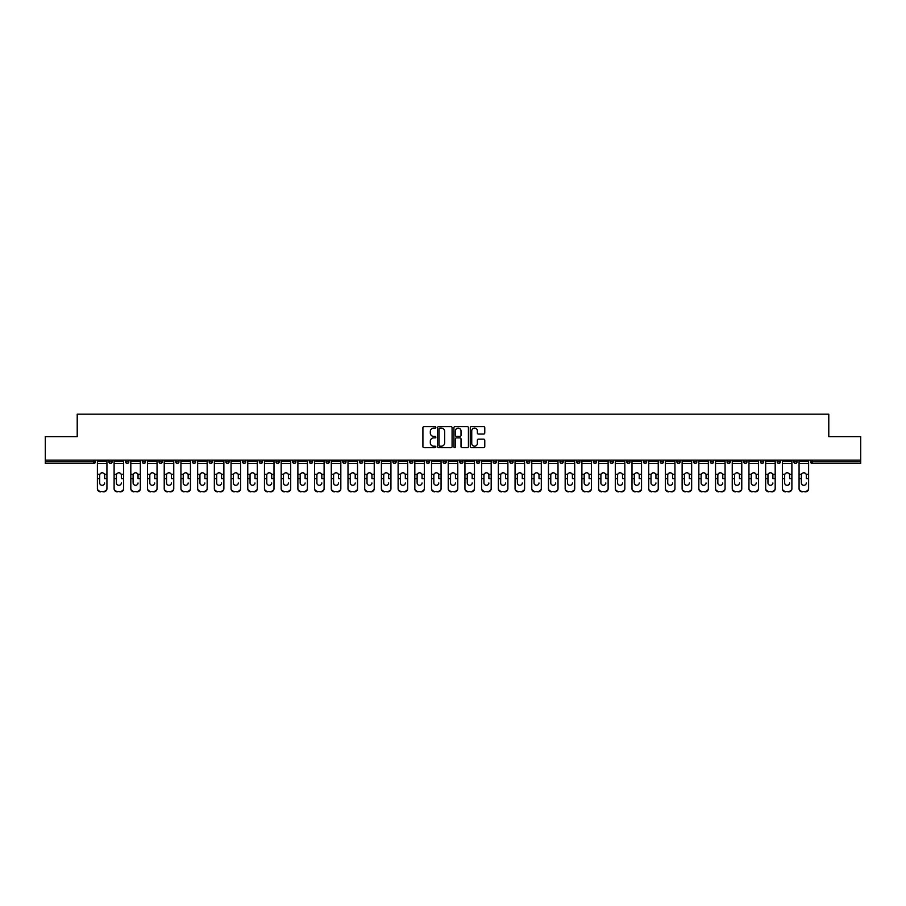 <?xml version="1.0" encoding="UTF-8"?>
<svg xmlns="http://www.w3.org/2000/svg" width="906" height="906" viewBox="0 0 906 906"><rect width="100%" height="100%" fill="white"/><g stroke="black" fill="none" stroke-linecap="round" stroke-linejoin="round"><path stroke-width="1.36" d="M435.865 427.372A0.736 0.736 0 0 0 435.129 426.635L423.963 426.635A1.053 1.053 0 0 0 422.909 427.689L422.909 446.613A1.053 1.053 0 0 0 423.963 447.666L435.129 447.666A0.736 0.736 0 0 0 435.865 446.93A0.736 0.736 0 0 0 435.129 446.194L433.68 446.194A3.364 3.364 0 0 1 430.316 442.83L430.316 441.245A3.364 3.364 0 0 1 433.68 437.881L435.129 437.881A0.736 0.736 0 0 0 435.865 437.145A0.736 0.736 0 0 0 435.129 436.409L433.68 436.409A3.364 3.364 0 0 1 430.316 433.045L430.316 431.471A3.364 3.364 0 0 1 433.68 428.108L435.129 428.108A0.736 0.736 0 0 0 435.865 427.372M483.725 434.053A1.053 1.053 0 0 0 484.767 433L484.767 427.689A1.053 1.053 0 0 0 483.725 426.635L471.313 426.635A1.053 1.053 0 0 0 470.271 427.689L470.271 446.613A1.053 1.053 0 0 0 471.313 447.666L483.725 447.666A1.053 1.053 0 0 0 484.767 446.613L484.767 440.203A1.053 1.053 0 0 0 483.725 439.15L478.413 439.15A1.053 1.053 0 0 0 477.36 440.203L477.36 443.374A2.809 2.809 0 0 1 474.551 446.194A2.809 2.809 0 0 1 471.743 443.374L471.743 430.928A2.809 2.809 0 0 1 474.551 428.108A2.809 2.809 0 0 1 477.36 430.928L477.36 433A1.053 1.053 0 0 0 478.413 434.053L483.725 434.053M45.3 460.123L45.3 436.669L77.214 436.669L77.214 414.178L828.786 414.178L828.786 436.669L860.7 436.669L860.7 460.123L45.3 460.123L45.3 461.834L93.816 461.834L93.816 460.123M452.083 427.689A1.053 1.053 0 0 0 451.029 426.635L438.629 426.635A1.053 1.053 0 0 0 437.575 427.689L437.575 446.613A1.053 1.053 0 0 0 438.629 447.666L451.029 447.666A1.053 1.053 0 0 0 452.083 446.613L452.083 427.689M454.971 426.635L467.371 426.635A1.053 1.053 0 0 1 468.425 427.689L468.425 446.613A1.053 1.053 0 0 1 467.371 447.666L462.071 447.666A1.053 1.053 0 0 1 461.018 446.613L461.018 438.934A1.053 1.053 0 0 0 459.965 437.881L456.443 437.881A1.053 1.053 0 0 0 455.39 438.934L455.39 446.93A0.736 0.736 0 0 1 454.653 447.666A0.736 0.736 0 0 1 453.917 446.93L453.917 427.689A1.053 1.053 0 0 1 454.971 426.635M95.424 460.123L95.424 461.834A1.608 1.608 0 0 1 93.816 463.442L45.3 463.442L45.3 461.834M860.7 460.123L860.7 463.442L812.184 463.442A1.608 1.608 0 0 1 810.576 461.834L810.576 460.123M108.913 460.123L108.913 461.834L108.913 460.123M93.816 463.442A1.608 1.608 0 0 0 95.424 461.834A1.608 1.608 0 0 1 93.816 463.442L93.816 461.834L95.424 461.834M110.521 463.442A1.608 1.608 0 0 1 108.913 461.834A1.608 1.608 0 0 0 110.521 463.442A1.608 1.608 0 0 0 112.129 461.834L112.129 460.123L112.129 461.834A1.608 1.608 0 0 1 110.521 463.442A1.608 1.608 0 0 1 108.913 461.834L112.129 461.834A1.608 1.608 0 0 1 110.521 463.442M125.617 460.123L125.617 461.834L125.617 460.123M128.833 460.123L128.833 461.834A1.608 1.608 0 0 1 127.225 463.442A1.608 1.608 0 0 1 125.617 461.834A1.608 1.608 0 0 0 127.225 463.442A1.608 1.608 0 0 0 128.833 461.834A1.608 1.608 0 0 1 127.225 463.442A1.608 1.608 0 0 1 125.617 461.834L128.833 461.834M142.321 460.123L142.321 461.834L142.321 460.123M145.538 460.123L145.538 461.834L145.538 460.123M159.037 461.834A1.608 1.608 0 0 0 160.634 463.442A1.608 1.608 0 0 0 162.242 461.834A1.608 1.608 0 0 1 160.634 463.442A1.608 1.608 0 0 0 162.242 461.834L162.242 460.123L162.242 461.834L159.037 461.834A1.608 1.608 0 0 0 160.634 463.442A1.608 1.608 0 0 1 159.037 461.834L159.037 460.123M175.741 460.123L175.741 461.834L175.741 460.123M178.946 460.123L178.946 461.834L178.946 460.123M195.662 460.123L195.662 461.834A1.608 1.608 0 0 1 194.054 463.442A1.608 1.608 0 0 1 192.446 461.834L192.446 460.123M210.758 463.442A1.608 1.608 0 0 0 212.366 461.834L212.366 460.123L212.366 461.834A1.608 1.608 0 0 1 210.758 463.442A1.608 1.608 0 0 1 209.15 461.834L209.15 460.123M225.854 460.123L225.854 461.834L225.854 460.123M229.071 460.123L229.071 461.834A1.608 1.608 0 0 1 227.463 463.442A1.608 1.608 0 0 1 225.854 461.834L229.071 461.834A1.608 1.608 0 0 1 227.463 463.442M245.775 460.123L245.775 461.834A1.608 1.608 0 0 1 244.167 463.442A1.608 1.608 0 0 1 242.559 461.834L242.559 460.123M260.871 463.442A1.608 1.608 0 0 0 262.48 461.834L262.48 460.123L262.48 461.834A1.608 1.608 0 0 1 260.871 463.442A1.608 1.608 0 0 1 259.275 461.834L259.275 460.123M279.184 460.123L279.184 461.834A1.608 1.608 0 0 1 277.587 463.442A1.608 1.608 0 0 1 275.979 461.834L275.979 460.123M292.683 460.123L292.683 461.834L292.683 460.123M295.9 460.123L295.9 461.834A1.608 1.608 0 0 1 294.291 463.442A1.608 1.608 0 0 1 292.683 461.834L295.9 461.834A1.608 1.608 0 0 1 294.291 463.442M312.604 460.123L312.604 461.834L309.388 461.834A1.608 1.608 0 0 0 310.996 463.442A1.608 1.608 0 0 1 309.388 461.834L309.388 460.123M327.7 463.442A1.608 1.608 0 0 0 329.308 461.834L329.308 460.123L329.308 461.834A1.608 1.608 0 0 1 327.7 463.442A1.608 1.608 0 0 1 326.092 461.834L326.092 460.123M346.013 460.123L346.013 461.834A1.608 1.608 0 0 1 344.405 463.442A1.608 1.608 0 0 1 342.808 461.834L342.808 460.123M359.512 460.123L359.512 461.834L359.512 460.123M362.717 460.123L362.717 461.834A1.608 1.608 0 0 1 361.12 463.442A1.608 1.608 0 0 1 359.512 461.834L362.717 461.834A1.608 1.608 0 0 1 361.12 463.442M379.433 460.123L379.433 461.834A1.608 1.608 0 0 1 377.825 463.442A1.608 1.608 0 0 1 376.216 461.834L376.216 460.123M392.921 461.834L396.137 461.834A1.608 1.608 0 0 1 394.529 463.442A1.608 1.608 0 0 0 396.137 461.834L396.137 460.123L396.137 461.834A1.608 1.608 0 0 1 394.529 463.442A1.608 1.608 0 0 1 392.921 461.834L392.921 460.123M412.842 460.123L412.842 461.834A1.608 1.608 0 0 1 411.233 463.442A1.608 1.608 0 0 1 409.625 461.834L409.625 460.123M426.33 460.123L426.33 461.834L426.33 460.123M429.546 460.123L429.546 461.834L429.546 460.123M443.045 460.123L443.045 461.834L443.045 460.123M446.25 460.123L446.25 461.834A1.608 1.608 0 0 1 444.642 463.442A1.608 1.608 0 0 1 443.045 461.834L446.25 461.834A1.608 1.608 0 0 1 444.642 463.442M459.75 460.123L459.75 461.834L459.75 460.123M462.955 460.123L462.955 461.834L462.955 460.123M476.454 460.123L476.454 461.834L476.454 460.123M479.67 460.123L479.67 461.834A1.608 1.608 0 0 1 478.062 463.442A1.608 1.608 0 0 1 476.454 461.834A1.608 1.608 0 0 0 478.062 463.442A1.608 1.608 0 0 0 479.67 461.834A1.608 1.608 0 0 1 478.062 463.442A1.608 1.608 0 0 1 476.454 461.834L479.67 461.834M496.375 460.123L496.375 461.834A1.608 1.608 0 0 1 494.767 463.442A1.608 1.608 0 0 1 493.158 461.834L493.158 460.123M513.079 460.123L513.079 461.834L509.863 461.834A1.608 1.608 0 0 0 511.471 463.442A1.608 1.608 0 0 1 509.863 461.834L509.863 460.123M529.784 460.123L529.784 461.834A1.608 1.608 0 0 1 528.175 463.442A1.608 1.608 0 0 1 526.567 461.834L526.567 460.123M543.283 460.123L543.283 461.834L543.283 460.123M546.488 460.123L546.488 461.834A1.608 1.608 0 0 1 544.88 463.442A1.608 1.608 0 0 1 543.283 461.834A1.608 1.608 0 0 0 544.88 463.442A1.608 1.608 0 0 1 543.283 461.834L546.488 461.834A1.608 1.608 0 0 1 544.88 463.442M563.192 460.123L563.192 461.834A1.608 1.608 0 0 1 561.595 463.442A1.608 1.608 0 0 1 559.987 461.834L559.987 460.123M579.908 460.123L579.908 461.834L576.692 461.834A1.608 1.608 0 0 0 578.3 463.442A1.608 1.608 0 0 1 576.692 461.834L576.692 460.123M596.612 460.123L596.612 461.834A1.608 1.608 0 0 1 595.004 463.442A1.608 1.608 0 0 1 593.396 461.834L593.396 460.123M613.317 460.123L613.317 461.834L610.1 461.834A1.608 1.608 0 0 0 611.709 463.442A1.608 1.608 0 0 1 610.1 461.834L610.1 460.123M630.021 460.123L630.021 461.834A1.608 1.608 0 0 1 628.413 463.442A1.608 1.608 0 0 1 626.816 461.834L626.816 460.123M646.725 460.123L646.725 461.834L643.52 461.834A1.608 1.608 0 0 0 645.129 463.442A1.608 1.608 0 0 1 643.52 461.834L643.52 460.123M663.441 460.123L663.441 461.834A1.608 1.608 0 0 1 661.833 463.442A1.608 1.608 0 0 1 660.225 461.834L660.225 460.123M680.146 460.123L680.146 461.834L676.929 461.834A1.608 1.608 0 0 0 678.537 463.442A1.608 1.608 0 0 1 676.929 461.834L676.929 460.123M696.85 460.123L696.85 461.834L693.634 461.834A1.608 1.608 0 0 0 695.242 463.442A1.608 1.608 0 0 1 693.634 461.834L693.634 460.123M713.554 460.123L713.554 461.834L710.338 461.834A1.608 1.608 0 0 0 711.946 463.442A1.608 1.608 0 0 1 710.338 461.834L710.338 460.123M730.259 460.123L730.259 461.834A1.608 1.608 0 0 1 728.65 463.442A1.608 1.608 0 0 1 727.054 461.834L727.054 460.123M746.963 460.123L746.963 461.834A1.608 1.608 0 0 1 745.366 463.442A1.608 1.608 0 0 1 743.758 461.834L743.758 460.123M763.679 460.123L763.679 461.834A1.608 1.608 0 0 1 762.071 463.442A1.608 1.608 0 0 1 760.462 461.834L760.462 460.123M780.383 460.123L780.383 461.834L777.167 461.834A1.608 1.608 0 0 0 778.775 463.442A1.608 1.608 0 0 1 777.167 461.834L777.167 460.123M797.087 460.123L797.087 461.834A1.608 1.608 0 0 1 795.479 463.442A1.608 1.608 0 0 1 793.871 461.834L793.871 460.123M143.929 463.442A1.608 1.608 0 0 1 142.321 461.834A1.608 1.608 0 0 0 143.929 463.442A1.608 1.608 0 0 0 145.538 461.834A1.608 1.608 0 0 1 143.929 463.442A1.608 1.608 0 0 1 142.321 461.834L145.538 461.834A1.608 1.608 0 0 1 143.929 463.442M177.35 463.442A1.608 1.608 0 0 1 175.741 461.834A1.608 1.608 0 0 0 177.35 463.442A1.608 1.608 0 0 0 178.946 461.834A1.608 1.608 0 0 1 177.35 463.442A1.608 1.608 0 0 1 175.741 461.834L178.946 461.834A1.608 1.608 0 0 1 177.35 463.442M310.996 463.442A1.608 1.608 0 0 0 312.604 461.834A1.608 1.608 0 0 1 310.996 463.442A1.608 1.608 0 0 1 309.388 461.834M427.938 463.442A1.608 1.608 0 0 1 426.33 461.834L429.546 461.834A1.608 1.608 0 0 1 427.938 463.442A1.608 1.608 0 0 0 429.546 461.834A1.608 1.608 0 0 1 427.938 463.442M461.358 463.442A1.608 1.608 0 0 1 459.75 461.834A1.608 1.608 0 0 0 461.358 463.442A1.608 1.608 0 0 0 462.955 461.834A1.608 1.608 0 0 1 461.358 463.442A1.608 1.608 0 0 1 459.75 461.834L462.955 461.834M511.471 463.442A1.608 1.608 0 0 0 513.079 461.834A1.608 1.608 0 0 1 511.471 463.442A1.608 1.608 0 0 1 509.863 461.834M578.3 463.442A1.608 1.608 0 0 0 579.908 461.834A1.608 1.608 0 0 1 578.3 463.442A1.608 1.608 0 0 1 576.692 461.834M613.317 461.834A1.608 1.608 0 0 1 611.709 463.442A1.608 1.608 0 0 0 613.317 461.834A1.608 1.608 0 0 1 611.709 463.442A1.608 1.608 0 0 1 610.1 461.834M645.129 463.442A1.608 1.608 0 0 0 646.725 461.834A1.608 1.608 0 0 1 645.129 463.442A1.608 1.608 0 0 1 643.52 461.834M661.833 463.442A1.608 1.608 0 0 0 663.441 461.834A1.608 1.608 0 0 1 661.833 463.442M678.537 463.442A1.608 1.608 0 0 0 680.146 461.834A1.608 1.608 0 0 1 678.537 463.442A1.608 1.608 0 0 1 676.929 461.834M695.242 463.442A1.608 1.608 0 0 0 696.85 461.834A1.608 1.608 0 0 1 695.242 463.442A1.608 1.608 0 0 1 693.634 461.834M711.946 463.442A1.608 1.608 0 0 0 713.554 461.834A1.608 1.608 0 0 1 711.946 463.442A1.608 1.608 0 0 1 710.338 461.834M762.071 463.442A1.608 1.608 0 0 0 763.679 461.834A1.608 1.608 0 0 1 762.071 463.442M780.383 461.834A1.608 1.608 0 0 1 778.775 463.442A1.608 1.608 0 0 0 780.383 461.834A1.608 1.608 0 0 1 778.775 463.442A1.608 1.608 0 0 1 777.167 461.834M439.784 428.108A0.736 0.736 0 0 0 439.048 428.844L439.048 445.458A0.736 0.736 0 0 0 439.784 446.194L441.301 446.194A3.364 3.364 0 0 0 444.665 442.83L444.665 431.471A3.364 3.364 0 0 0 441.301 428.108L439.784 428.108M461.018 430.973A2.809 2.809 0 0 0 458.198 428.164A2.809 2.809 0 0 0 455.39 430.973L455.39 435.367A1.053 1.053 0 0 0 456.443 436.409L459.965 436.409A1.053 1.053 0 0 0 461.018 435.367L461.018 430.973M104.632 475.197L104.632 478.617L106.931 478.617L106.931 460.123M97.395 479.07L97.395 488.787L97.395 474.257L99.898 474.257L99.705 475.197L99.898 474.257A2.458 2.367 0 0 1 104.428 474.257L106.931 474.257M102.163 485.288A2.458 2.333 180 0 0 104.632 482.966A2.458 2.333 180 0 1 102.163 485.288A2.458 2.333 180 0 1 99.705 482.966L99.705 475.197M106.931 488.334L106.931 488.787A3.216 3.035 180 0 1 103.714 491.822L103.714 491.369A3.216 3.035 0 0 0 106.931 488.334L106.931 478.617M97.395 488.334A3.216 3.035 0 0 0 100.611 491.369L103.714 491.822M100.611 491.822A3.216 3.035 180 0 1 97.395 488.787M100.611 491.369L103.714 491.369M97.395 474.257L97.395 460.123M121.336 475.197L121.336 478.617L123.635 478.617L123.635 460.123M114.111 479.07L114.111 488.787L114.111 474.257L116.602 474.257L116.41 475.197L116.602 474.257A2.458 2.367 0 0 1 121.144 474.257L123.635 474.257M118.867 485.288A2.458 2.333 180 0 0 121.336 482.966A2.458 2.333 180 0 1 118.867 485.288A2.458 2.333 180 0 1 116.41 482.966L116.41 475.197M138.04 475.197L138.04 478.617L140.339 478.617L140.339 460.123M130.815 479.07L130.815 488.787L130.815 474.257L133.307 474.257L133.114 475.197L133.307 474.257A2.458 2.367 0 0 1 137.848 474.257L140.339 474.257M140.339 488.787L140.339 488.787A3.216 3.035 180 0 1 137.134 491.822L137.134 491.369A3.216 3.035 0 0 0 140.339 488.334L140.339 478.617M135.583 485.288A2.458 2.333 180 0 0 138.04 482.966A2.458 2.333 180 0 1 135.583 485.288A2.458 2.333 180 0 1 133.114 482.966L133.114 475.197M154.745 475.197L154.745 478.617L157.055 478.617L157.055 460.123M147.519 479.07L147.519 488.787L147.519 474.257L150.022 474.257L149.818 475.197L150.022 474.257A2.458 2.367 0 0 1 154.552 474.257L157.055 474.257M157.055 488.787L157.055 488.787A3.216 3.035 180 0 1 153.839 491.822L153.839 491.369A3.216 3.035 0 0 0 157.055 488.334L157.055 478.617M152.287 485.288A2.458 2.333 180 0 0 154.745 482.966A2.458 2.333 180 0 1 152.287 485.288A2.458 2.333 180 0 1 149.818 482.966L149.818 475.197M171.449 475.197L171.449 478.617L173.759 478.617L173.759 460.123M164.224 479.07L164.224 488.787L164.224 474.257L166.727 474.257L166.523 475.197L166.727 474.257A2.458 2.367 0 0 1 171.257 474.257L173.759 474.257M168.992 485.288A2.458 2.333 180 0 0 171.449 482.966A2.458 2.333 180 0 1 168.992 485.288A2.458 2.333 180 0 1 166.523 482.966L166.523 475.197M188.165 475.197L188.165 478.617L190.464 478.617L190.464 460.123M180.928 479.07L180.928 488.787L180.928 474.257L183.431 474.257L183.239 475.197L183.431 474.257A2.458 2.367 0 0 1 187.961 474.257L190.464 474.257M190.464 488.787L190.464 488.787A3.216 3.035 180 0 1 187.248 491.822L187.248 491.369A3.216 3.035 0 0 0 190.464 488.334L190.464 478.617M185.696 485.288A2.458 2.333 180 0 0 188.165 482.966A2.458 2.333 180 0 1 185.696 485.288A2.458 2.333 180 0 1 183.239 482.966L183.239 475.197M123.635 488.334L123.635 488.787A3.216 3.035 180 0 1 120.43 491.822L120.43 491.369A3.216 3.035 0 0 0 123.635 488.334L123.635 478.617M114.111 488.334A3.216 3.035 0 0 0 117.316 491.369L120.43 491.822M117.316 491.822A3.216 3.035 180 0 1 114.111 488.787M117.316 491.369L120.43 491.369M114.111 474.257L114.111 460.123M130.815 488.334A3.216 3.035 0 0 0 134.031 491.369L137.134 491.822M134.031 491.822A3.216 3.035 180 0 1 130.815 488.787M134.031 491.369L137.134 491.369M130.815 474.257L130.815 460.123M147.519 488.334A3.216 3.035 0 0 0 150.736 491.369L153.839 491.822M150.736 491.822A3.216 3.035 180 0 1 147.519 488.787M150.736 491.369L153.839 491.369M147.519 474.257L147.519 460.123M173.759 488.334L173.759 488.787A3.216 3.035 180 0 1 170.543 491.822L170.543 491.369A3.216 3.035 0 0 0 173.759 488.334L173.759 478.617M164.224 488.334A3.216 3.035 0 0 0 167.44 491.369L170.543 491.822M167.44 491.822A3.216 3.035 180 0 1 164.224 488.787M167.44 491.369L170.543 491.369M164.224 474.257L164.224 460.123M180.928 488.334A3.216 3.035 0 0 0 184.144 491.369L187.248 491.822M184.144 491.822A3.216 3.035 180 0 1 180.928 488.787M184.144 491.369L187.248 491.369M180.928 474.257L180.928 460.123M204.869 475.197L204.869 478.617L207.168 478.617L207.168 460.123M197.644 479.07L197.644 488.787L197.644 474.257L200.135 474.257L199.943 475.197L200.135 474.257A2.458 2.367 0 0 1 204.665 474.257L207.168 474.257M207.168 488.787L207.168 488.787A3.216 3.035 180 0 1 203.952 491.822L203.952 491.369A3.216 3.035 0 0 0 207.168 488.334L207.168 478.617M202.4 485.288A2.458 2.333 180 0 0 204.869 482.966A2.458 2.333 180 0 1 202.4 485.288A2.458 2.333 180 0 1 199.943 482.966L199.943 475.197M197.644 488.334A3.216 3.035 0 0 0 200.849 491.369L203.952 491.822M200.849 491.822A3.216 3.035 180 0 1 197.644 488.787M200.849 491.369L203.952 491.369M197.644 474.257L197.644 460.123M221.574 475.197L221.574 478.617L223.873 478.617L223.873 460.123M214.348 479.07L214.348 488.787L214.348 474.257L216.84 474.257L216.647 475.197L216.84 474.257A2.458 2.367 0 0 1 221.381 474.257L223.873 474.257M223.873 488.787L223.873 488.787A3.216 3.035 180 0 1 220.668 491.822L220.668 491.369A3.216 3.035 0 0 0 223.873 488.334L223.873 478.617M219.116 485.288A2.458 2.333 180 0 0 221.574 482.966A2.458 2.333 180 0 1 219.116 485.288A2.458 2.333 180 0 1 216.647 482.966L216.647 475.197M214.348 488.334A3.216 3.035 0 0 0 217.553 491.369L220.668 491.822M217.553 491.822A3.216 3.035 180 0 1 214.348 488.787M217.553 491.369L220.668 491.369M214.348 474.257L214.348 460.123M238.278 475.197L238.278 478.617L240.577 478.617L240.577 460.123M231.053 479.07L231.053 488.787L231.053 474.257L233.555 474.257L233.352 475.197L233.555 474.257A2.458 2.367 0 0 1 238.085 474.257L240.577 474.257M235.82 485.288A2.458 2.333 180 0 0 238.278 482.966A2.458 2.333 180 0 1 235.82 485.288A2.458 2.333 180 0 1 233.352 482.966L233.352 475.197M240.577 488.334L240.577 488.787A3.216 3.035 180 0 1 237.372 491.822L237.372 491.369A3.216 3.035 0 0 0 240.577 488.334L240.577 478.617M231.053 488.334A3.216 3.035 0 0 0 234.269 491.369L237.372 491.822M234.269 491.822A3.216 3.035 180 0 1 231.053 488.787M234.269 491.369L237.372 491.369M231.053 474.257L231.053 460.123M254.982 475.197L254.982 478.617L257.293 478.617L257.293 460.123M247.757 479.07L247.757 488.787L247.757 474.257L250.26 474.257L250.056 475.197L250.26 474.257A2.458 2.367 0 0 1 254.79 474.257L257.293 474.257M252.525 485.288A2.458 2.333 180 0 0 254.982 482.966A2.458 2.333 180 0 1 252.525 485.288A2.458 2.333 180 0 1 250.056 482.966L250.056 475.197M257.293 488.334L257.293 488.787A3.216 3.035 180 0 1 254.076 491.822L254.076 491.369A3.216 3.035 0 0 0 257.293 488.334L257.293 478.617M247.757 488.334A3.216 3.035 0 0 0 250.973 491.369L254.076 491.822M250.973 491.822A3.216 3.035 180 0 1 247.757 488.787M250.973 491.369L254.076 491.369M247.757 474.257L247.757 460.123M271.698 475.197L271.698 478.617L273.997 478.617L273.997 460.123M264.461 479.07L264.461 488.787L264.461 474.257L266.964 474.257L266.772 475.197L266.964 474.257A2.458 2.367 0 0 1 271.494 474.257L273.997 474.257M269.229 485.288A2.458 2.333 180 0 0 271.698 482.966A2.458 2.333 180 0 1 269.229 485.288A2.458 2.333 180 0 1 266.772 482.966L266.772 475.197M273.997 488.334L273.997 488.787A3.216 3.035 180 0 1 270.781 491.822L270.781 491.369A3.216 3.035 0 0 0 273.997 488.334L273.997 478.617M264.461 488.334A3.216 3.035 0 0 0 267.678 491.369L270.781 491.822M267.678 491.822A3.216 3.035 180 0 1 264.461 488.787M267.678 491.369L270.781 491.369M264.461 474.257L264.461 460.123M288.402 475.197L288.402 478.617L290.701 478.617L290.701 460.123M281.166 479.07L281.166 488.787L281.166 474.257L283.669 474.257L283.476 475.197L283.669 474.257A2.458 2.367 0 0 1 288.199 474.257L290.701 474.257M290.701 488.787L290.701 488.787A3.216 3.035 180 0 1 287.485 491.822L287.485 491.369A3.216 3.035 0 0 0 290.701 488.334L290.701 478.617M285.934 485.288A2.458 2.333 180 0 0 288.402 482.966A2.458 2.333 180 0 1 285.934 485.288A2.458 2.333 180 0 1 283.476 482.966L283.476 475.197M281.166 488.334A3.216 3.035 0 0 0 284.382 491.369L287.485 491.822M284.382 491.822A3.216 3.035 180 0 1 281.166 488.787M284.382 491.369L287.485 491.369M281.166 474.257L281.166 460.123M305.107 475.197L305.107 478.617L307.406 478.617L307.406 460.123M297.881 479.07L297.881 488.787L297.881 474.257L300.373 474.257L300.18 475.197L300.373 474.257A2.458 2.367 0 0 1 304.914 474.257L307.406 474.257M302.638 485.288A2.458 2.333 180 0 0 305.107 482.966A2.458 2.333 180 0 1 302.638 485.288A2.458 2.333 180 0 1 300.18 482.966L300.18 475.197M307.406 488.334L307.406 488.787A3.216 3.035 180 0 1 304.201 491.822L304.201 491.369A3.216 3.035 0 0 0 307.406 488.334L307.406 478.617M297.881 488.334A3.216 3.035 0 0 0 301.086 491.369L304.201 491.822M301.086 491.822A3.216 3.035 180 0 1 297.881 488.787M301.086 491.369L304.201 491.369M297.881 474.257L297.881 460.123M321.811 475.197L321.811 478.617L324.11 478.617L324.11 460.123M314.586 479.07L314.586 488.787L314.586 474.257L317.077 474.257L316.885 475.197L317.077 474.257A2.458 2.367 0 0 1 321.619 474.257L324.11 474.257M319.354 485.288A2.458 2.333 180 0 0 321.811 482.966A2.458 2.333 180 0 1 319.354 485.288A2.458 2.333 180 0 1 316.885 482.966L316.885 475.197M324.11 488.334L324.11 488.787A3.216 3.035 180 0 1 320.905 491.822L320.905 491.369A3.216 3.035 0 0 0 324.11 488.334L324.11 478.617M314.586 488.334A3.216 3.035 0 0 0 317.791 491.369L320.905 491.822M317.791 491.822A3.216 3.035 180 0 1 314.586 488.787M317.791 491.369L320.905 491.369M314.586 474.257L314.586 460.123M338.516 475.197L338.516 478.617L340.826 478.617L340.826 460.123M331.29 479.07L331.29 488.787L331.29 474.257L333.793 474.257L333.589 475.197L333.793 474.257A2.458 2.367 0 0 1 338.323 474.257L340.826 474.257M336.058 485.288A2.458 2.333 180 0 0 338.516 482.966A2.458 2.333 180 0 1 336.058 485.288A2.458 2.333 180 0 1 333.589 482.966L333.589 475.197M340.826 488.334L340.826 488.787A3.216 3.035 180 0 1 337.61 491.822L337.61 491.369A3.216 3.035 0 0 0 340.826 488.334L340.826 478.617M331.29 488.334A3.216 3.035 0 0 0 334.507 491.369L337.61 491.822M334.507 491.822A3.216 3.035 180 0 1 331.29 488.787M334.507 491.369L337.61 491.369M331.29 474.257L331.29 460.123M355.22 475.197L355.22 478.617L357.53 478.617L357.53 460.123M347.995 479.07L347.995 488.787L347.995 474.257L350.497 474.257L350.294 475.197L350.497 474.257A2.458 2.367 0 0 1 355.027 474.257L357.53 474.257M357.53 488.787L357.53 488.787A3.216 3.035 180 0 1 354.314 491.822L354.314 491.369A3.216 3.035 0 0 0 357.53 488.334L357.53 478.617M352.762 485.288A2.458 2.333 180 0 0 355.22 482.966A2.458 2.333 180 0 1 352.762 485.288A2.458 2.333 180 0 1 350.294 482.966L350.294 475.197M347.995 488.334A3.216 3.035 0 0 0 351.211 491.369L354.314 491.822M351.211 491.822A3.216 3.035 180 0 1 347.995 488.787M351.211 491.369L354.314 491.369M347.995 474.257L347.995 460.123M371.936 475.197L371.936 478.617L374.235 478.617L374.235 460.123M364.699 479.07L364.699 488.787L364.699 474.257L367.202 474.257L367.009 475.197L367.202 474.257A2.458 2.367 0 0 1 371.732 474.257L374.235 474.257M369.467 485.288A2.458 2.333 180 0 0 371.936 482.966A2.458 2.333 180 0 1 369.467 485.288A2.458 2.333 180 0 1 367.009 482.966L367.009 475.197M374.235 488.334L374.235 488.787A3.216 3.035 180 0 1 371.018 491.822L371.018 491.369A3.216 3.035 0 0 0 374.235 488.334L374.235 478.617M364.699 488.334A3.216 3.035 0 0 0 367.915 491.369L371.018 491.822M367.915 491.822A3.216 3.035 180 0 1 364.699 488.787M367.915 491.369L371.018 491.369M364.699 474.257L364.699 460.123M388.64 475.197L388.64 478.617L390.939 478.617L390.939 460.123M381.403 479.07L381.403 488.787L381.403 474.257L383.906 474.257L383.714 475.197L383.906 474.257A2.458 2.367 0 0 1 388.436 474.257L390.939 474.257M386.171 485.288A2.458 2.333 180 0 0 388.64 482.966A2.458 2.333 180 0 1 386.171 485.288A2.458 2.333 180 0 1 383.714 482.966L383.714 475.197M390.939 488.334L390.939 488.787A3.216 3.035 180 0 1 387.723 491.822L387.723 491.369A3.216 3.035 0 0 0 390.939 488.334L390.939 478.617M381.403 488.334A3.216 3.035 0 0 0 384.62 491.369L387.723 491.822M384.62 491.822A3.216 3.035 180 0 1 381.403 488.787M384.62 491.369L387.723 491.369M381.403 474.257L381.403 460.123M405.344 475.197L405.344 478.617L407.643 478.617L407.643 460.123M398.119 479.07L398.119 488.787L398.119 474.257L400.611 474.257L400.418 475.197L400.611 474.257A2.458 2.367 0 0 1 405.152 474.257L407.643 474.257M402.876 485.288A2.458 2.333 180 0 0 405.344 482.966A2.458 2.333 180 0 1 402.876 485.288A2.458 2.333 180 0 1 400.418 482.966L400.418 475.197M422.049 475.197L422.049 478.617L424.348 478.617L424.348 460.123M414.823 479.07L414.823 488.787L414.823 474.257L417.315 474.257L417.122 475.197L417.315 474.257A2.458 2.367 0 0 1 421.856 474.257L424.348 474.257M419.591 485.288A2.458 2.333 180 0 0 422.049 482.966A2.458 2.333 180 0 1 419.591 485.288A2.458 2.333 180 0 1 417.122 482.966L417.122 475.197M438.753 475.197L438.753 478.617L441.063 478.617L441.063 460.123M431.528 479.07L431.528 488.787L431.528 474.257L434.031 474.257L433.827 475.197L434.031 474.257A2.458 2.367 0 0 1 438.561 474.257L441.063 474.257M441.063 488.787L441.063 488.787A3.216 3.035 180 0 1 437.847 491.822L437.847 491.369A3.216 3.035 0 0 0 441.063 488.334L441.063 478.617M436.296 485.288A2.458 2.333 180 0 0 438.753 482.966A2.458 2.333 180 0 1 436.296 485.288A2.458 2.333 180 0 1 433.827 482.966L433.827 475.197M455.458 475.197L455.458 478.617L457.768 478.617L457.768 460.123M448.232 479.07L448.232 488.787L448.232 474.257L450.735 474.257L450.542 475.197L450.735 474.257A2.458 2.367 0 0 1 455.265 474.257L457.768 474.257M453 485.288A2.458 2.333 180 0 0 455.458 482.966A2.458 2.333 180 0 1 453 485.288A2.458 2.333 180 0 1 450.542 482.966L450.542 475.197M472.173 475.197L472.173 478.617L474.472 478.617L474.472 460.123M464.937 479.07L464.937 488.787L464.937 474.257L467.439 474.257L467.247 475.197L467.439 474.257A2.458 2.367 0 0 1 471.969 474.257L474.472 474.257M469.704 485.288A2.458 2.333 180 0 0 472.173 482.966A2.458 2.333 180 0 1 469.704 485.288A2.458 2.333 180 0 1 467.247 482.966L467.247 475.197M488.878 475.197L488.878 478.617L491.177 478.617L491.177 460.123M481.652 479.07L481.652 488.787L481.652 474.257L484.144 474.257L483.951 475.197L484.144 474.257A2.458 2.367 0 0 1 488.685 474.257L491.177 474.257M491.177 488.787L491.177 488.787A3.216 3.035 180 0 1 487.96 491.822L487.96 491.369A3.216 3.035 0 0 0 491.177 488.334L491.177 478.617M486.409 485.288A2.458 2.333 180 0 0 488.878 482.966A2.458 2.333 180 0 1 486.409 485.288A2.458 2.333 180 0 1 483.951 482.966L483.951 475.197M505.582 475.197L505.582 478.617L507.881 478.617L507.881 460.123M498.357 479.07L498.357 488.787L498.357 474.257L500.848 474.257L500.656 475.197L500.848 474.257A2.458 2.367 0 0 1 505.389 474.257L507.881 474.257M503.124 485.288A2.458 2.333 180 0 0 505.582 482.966A2.458 2.333 180 0 1 503.124 485.288A2.458 2.333 180 0 1 500.656 482.966L500.656 475.197M522.286 475.197L522.286 478.617L524.597 478.617L524.597 460.123M515.061 479.07L515.061 488.787L515.061 474.257L517.564 474.257L517.36 475.197L517.564 474.257A2.458 2.367 0 0 1 522.094 474.257L524.597 474.257M519.829 485.288A2.458 2.333 180 0 0 522.286 482.966A2.458 2.333 180 0 1 519.829 485.288A2.458 2.333 180 0 1 517.36 482.966L517.36 475.197M538.991 475.197L538.991 478.617L541.301 478.617L541.301 460.123M531.765 479.07L531.765 488.787L531.765 474.257L534.268 474.257L534.064 475.197L534.268 474.257A2.458 2.367 0 0 1 538.798 474.257L541.301 474.257M536.533 485.288A2.458 2.333 180 0 0 538.991 482.966A2.458 2.333 180 0 1 536.533 485.288A2.458 2.333 180 0 1 534.064 482.966L534.064 475.197M555.706 475.197L555.706 478.617L558.005 478.617L558.005 460.123M548.47 479.07L548.47 488.787L548.47 474.257L550.973 474.257L550.78 475.197L550.973 474.257A2.458 2.367 0 0 1 555.503 474.257L558.005 474.257M558.005 488.787L558.005 488.787A3.216 3.035 180 0 1 554.789 491.822L554.789 491.369A3.216 3.035 0 0 0 558.005 488.334L558.005 478.617M553.238 485.288A2.458 2.333 180 0 0 555.706 482.966A2.458 2.333 180 0 1 553.238 485.288A2.458 2.333 180 0 1 550.78 482.966L550.78 475.197M572.411 475.197L572.411 478.617L574.71 478.617L574.71 460.123M565.174 479.07L565.174 488.787L565.174 474.257L567.677 474.257L567.484 475.197L567.677 474.257A2.458 2.367 0 0 1 572.207 474.257L574.71 474.257M574.71 488.787L574.71 488.787A3.216 3.035 180 0 1 571.493 491.822L571.493 491.369A3.216 3.035 0 0 0 574.71 488.334L574.71 478.617M569.942 485.288A2.458 2.333 180 0 0 572.411 482.966A2.458 2.333 180 0 1 569.942 485.288A2.458 2.333 180 0 1 567.484 482.966L567.484 475.197M589.115 475.197L589.115 478.617L591.414 478.617L591.414 460.123M581.89 479.07L581.89 488.787L581.89 474.257L584.381 474.257L584.189 475.197L584.381 474.257A2.458 2.367 0 0 1 588.923 474.257L591.414 474.257M591.414 479.07L591.414 488.787A3.216 3.035 180 0 1 588.209 491.822L588.209 491.369A3.216 3.035 0 0 0 591.414 488.334L591.414 478.617M586.646 485.288A2.458 2.333 180 0 0 589.115 482.966A2.458 2.333 180 0 1 586.646 485.288A2.458 2.333 180 0 1 584.189 482.966L584.189 475.197M605.82 475.197L605.82 478.617L608.119 478.617L608.119 460.123M598.594 479.07L598.594 488.787L598.594 474.257L601.086 474.257L600.893 475.197L601.086 474.257A2.458 2.367 0 0 1 605.627 474.257L608.119 474.257M608.119 479.07L608.119 488.787A3.216 3.035 180 0 1 604.914 491.822L604.914 491.369A3.216 3.035 0 0 0 608.119 488.334L608.119 478.617M603.362 485.288A2.458 2.333 180 0 0 605.82 482.966A2.458 2.333 180 0 1 603.362 485.288A2.458 2.333 180 0 1 600.893 482.966L600.893 475.197M622.524 475.197L622.524 478.617L624.834 478.617L624.834 460.123M615.299 479.07L615.299 488.787L615.299 474.257L617.801 474.257L617.598 475.197L617.801 474.257A2.458 2.367 0 0 1 622.331 474.257L624.834 474.257M624.834 479.07L624.834 488.787A3.216 3.035 180 0 1 621.618 491.822L621.618 491.369A3.216 3.035 0 0 0 624.834 488.334L624.834 478.617M620.066 485.288A2.458 2.333 180 0 0 622.524 482.966A2.458 2.333 180 0 1 620.066 485.288A2.458 2.333 180 0 1 617.598 482.966L617.598 475.197M639.228 475.197L639.228 478.617L641.539 478.617L641.539 460.123M632.003 479.07L632.003 488.787L632.003 474.257L634.506 474.257L634.302 475.197L634.506 474.257A2.458 2.367 0 0 1 639.036 474.257L641.539 474.257M641.539 479.07L641.539 488.787A3.216 3.035 180 0 1 638.322 491.822L638.322 491.369A3.216 3.035 0 0 0 641.539 488.334L641.539 478.617M636.771 485.288A2.458 2.333 180 0 0 639.228 482.966A2.458 2.333 180 0 1 636.771 485.288A2.458 2.333 180 0 1 634.302 482.966L634.302 475.197M655.944 475.197L655.944 478.617L658.243 478.617L658.243 460.123M648.707 479.07L648.707 488.787L648.707 474.257L651.21 474.257L651.018 475.197L651.21 474.257A2.458 2.367 0 0 1 655.74 474.257L658.243 474.257M658.243 479.07L658.243 488.787A3.216 3.035 180 0 1 655.027 491.822L655.027 491.369A3.216 3.035 0 0 0 658.243 488.334L658.243 478.617M653.475 485.288A2.458 2.333 180 0 0 655.944 482.966A2.458 2.333 180 0 1 653.475 485.288A2.458 2.333 180 0 1 651.018 482.966L651.018 475.197M672.648 475.197L672.648 478.617L674.947 478.617L674.947 460.123M665.423 479.07L665.423 488.787L665.423 474.257L667.915 474.257L667.722 475.197L667.915 474.257A2.458 2.367 0 0 1 672.445 474.257L674.947 474.257M674.947 479.07L674.947 488.787A3.216 3.035 180 0 1 671.731 491.822L671.731 491.369A3.216 3.035 0 0 0 674.947 488.334L674.947 478.617M670.18 485.288A2.458 2.333 180 0 0 672.648 482.966A2.458 2.333 180 0 1 670.18 485.288A2.458 2.333 180 0 1 667.722 482.966L667.722 475.197M689.353 475.197L689.353 478.617L691.652 478.617L691.652 460.123M682.127 479.07L682.127 488.787L682.127 474.257L684.619 474.257L684.426 475.197L684.619 474.257A2.458 2.367 0 0 1 689.16 474.257L691.652 474.257M691.652 479.07L691.652 488.787A3.216 3.035 180 0 1 688.447 491.822L688.447 491.369A3.216 3.035 0 0 0 691.652 488.334L691.652 478.617M686.884 485.288A2.458 2.333 180 0 0 689.353 482.966A2.458 2.333 180 0 1 686.884 485.288A2.458 2.333 180 0 1 684.426 482.966L684.426 475.197M706.057 475.197L706.057 478.617L708.356 478.617L708.356 460.123M698.832 479.07L698.832 488.787L698.832 474.257L701.335 474.257L701.131 475.197L701.335 474.257A2.458 2.367 0 0 1 705.865 474.257L708.356 474.257M708.356 479.07L708.356 488.787A3.216 3.035 180 0 1 705.151 491.822L705.151 491.369A3.216 3.035 0 0 0 708.356 488.334L708.356 478.617M703.6 485.288A2.458 2.333 180 0 0 706.057 482.966A2.458 2.333 180 0 1 703.6 485.288A2.458 2.333 180 0 1 701.131 482.966L701.131 475.197M722.762 475.197L722.762 478.617L725.072 478.617L725.072 460.123M715.536 479.07L715.536 488.787L715.536 474.257L718.039 474.257L717.835 475.197L718.039 474.257A2.458 2.367 0 0 1 722.569 474.257L725.072 474.257M725.072 479.07L725.072 488.787A3.216 3.035 180 0 1 721.856 491.822L721.856 491.369A3.216 3.035 0 0 0 725.072 488.334L725.072 478.617M720.304 485.288A2.458 2.333 180 0 0 722.762 482.966A2.458 2.333 180 0 1 720.304 485.288A2.458 2.333 180 0 1 717.835 482.966L717.835 475.197M739.477 475.197L739.477 478.617L741.776 478.617L741.776 460.123M732.241 479.07L732.241 488.787L732.241 474.257L734.743 474.257L734.551 475.197L734.743 474.257A2.458 2.367 0 0 1 739.273 474.257L741.776 474.257M741.776 479.07L741.776 488.787A3.216 3.035 180 0 1 738.56 491.822L738.56 491.369A3.216 3.035 0 0 0 741.776 488.334L741.776 478.617M737.008 485.288A2.458 2.333 180 0 0 739.477 482.966A2.458 2.333 180 0 1 737.008 485.288A2.458 2.333 180 0 1 734.551 482.966L734.551 475.197M756.182 475.197L756.182 478.617L758.481 478.617L758.481 460.123M748.945 479.07L748.945 488.787L748.945 474.257L751.448 474.257L751.255 475.197L751.448 474.257A2.458 2.367 0 0 1 755.978 474.257L758.481 474.257M758.481 479.07L758.481 488.787A3.216 3.035 180 0 1 755.264 491.822L755.264 491.369A3.216 3.035 0 0 0 758.481 488.334L758.481 478.617M753.713 485.288A2.458 2.333 180 0 0 756.182 482.966A2.458 2.333 180 0 1 753.713 485.288A2.458 2.333 180 0 1 751.255 482.966L751.255 475.197M772.886 475.197L772.886 478.617L775.185 478.617L775.185 460.123M765.661 479.07L765.661 488.787L765.661 474.257L768.152 474.257L767.96 475.197L768.152 474.257A2.458 2.367 0 0 1 772.693 474.257L775.185 474.257M775.185 479.07L775.185 488.787A3.216 3.035 180 0 1 771.969 491.822L771.969 491.369A3.216 3.035 0 0 0 775.185 488.334L775.185 478.617M770.417 485.288A2.458 2.333 180 0 0 772.886 482.966A2.458 2.333 180 0 1 770.417 485.288A2.458 2.333 180 0 1 767.96 482.966L767.96 475.197M789.59 475.197L789.59 478.617L791.889 478.617L791.889 460.123M782.365 479.07L782.365 488.787L782.365 474.257L784.856 474.257L784.664 475.197L784.856 474.257A2.458 2.367 0 0 1 789.398 474.257L791.889 474.257M791.889 479.07L791.889 488.787A3.216 3.035 180 0 1 788.684 491.822L788.684 491.369A3.216 3.035 0 0 0 791.889 488.334L791.889 478.617M787.133 485.288A2.458 2.333 180 0 0 789.59 482.966A2.458 2.333 180 0 1 787.133 485.288A2.458 2.333 180 0 1 784.664 482.966L784.664 475.197M407.643 488.334L407.643 488.787A3.216 3.035 180 0 1 404.438 491.822L404.438 491.369A3.216 3.035 0 0 0 407.643 488.334L407.643 478.617M398.119 488.334A3.216 3.035 0 0 0 401.324 491.369L404.438 491.822M401.324 491.822A3.216 3.035 180 0 1 398.119 488.787M401.324 491.369L404.438 491.369M398.119 474.257L398.119 460.123M424.348 488.334L424.348 488.787A3.216 3.035 180 0 1 421.143 491.822L421.143 491.369A3.216 3.035 0 0 0 424.348 488.334L424.348 478.617M414.823 488.334A3.216 3.035 0 0 0 418.04 491.369L421.143 491.822M418.04 491.822A3.216 3.035 180 0 1 414.823 488.787M418.04 491.369L421.143 491.369M414.823 474.257L414.823 460.123M431.528 488.334A3.216 3.035 0 0 0 434.744 491.369L437.847 491.822M434.744 491.822A3.216 3.035 180 0 1 431.528 488.787M434.744 491.369L437.847 491.369M431.528 474.257L431.528 460.123M457.768 488.334L457.768 488.787A3.216 3.035 180 0 1 454.552 491.822L454.552 491.369A3.216 3.035 0 0 0 457.768 488.334L457.768 478.617M448.232 488.334A3.216 3.035 0 0 0 451.448 491.369L454.552 491.822M451.448 491.822A3.216 3.035 180 0 1 448.232 488.787M451.448 491.369L454.552 491.369M448.232 474.257L448.232 460.123M474.472 488.334L474.472 488.787A3.216 3.035 180 0 1 471.256 491.822L471.256 491.369A3.216 3.035 0 0 0 474.472 488.334L474.472 478.617M464.937 488.334A3.216 3.035 0 0 0 468.153 491.369L471.256 491.822M468.153 491.822A3.216 3.035 180 0 1 464.937 488.787M468.153 491.369L471.256 491.369M464.937 474.257L464.937 460.123M481.652 488.334A3.216 3.035 0 0 0 484.857 491.369L487.96 491.822M484.857 491.822A3.216 3.035 180 0 1 481.652 488.787M484.857 491.369L487.96 491.369M481.652 474.257L481.652 460.123M507.881 488.334L507.881 488.787A3.216 3.035 180 0 1 504.676 491.822L504.676 491.369A3.216 3.035 0 0 0 507.881 488.334L507.881 478.617M498.357 488.334A3.216 3.035 0 0 0 501.562 491.369L504.676 491.822M501.562 491.822A3.216 3.035 180 0 1 498.357 488.787M501.562 491.369L504.676 491.369M498.357 474.257L498.357 460.123M524.597 488.334L524.597 488.787A3.216 3.035 180 0 1 521.38 491.822L521.38 491.369A3.216 3.035 0 0 0 524.597 488.334L524.597 478.617M515.061 488.334A3.216 3.035 0 0 0 518.277 491.369L521.38 491.822M518.277 491.822A3.216 3.035 180 0 1 515.061 488.787M518.277 491.369L521.38 491.369M515.061 474.257L515.061 460.123M541.301 488.334L541.301 488.787A3.216 3.035 180 0 1 538.085 491.822L538.085 491.369A3.216 3.035 0 0 0 541.301 488.334L541.301 478.617M531.765 488.334A3.216 3.035 0 0 0 534.982 491.369L538.085 491.822M534.982 491.822A3.216 3.035 180 0 1 531.765 488.787M534.982 491.369L538.085 491.369M531.765 474.257L531.765 460.123M548.47 488.334A3.216 3.035 0 0 0 551.686 491.369L554.789 491.822M551.686 491.822A3.216 3.035 180 0 1 548.47 488.787M551.686 491.369L554.789 491.369M548.47 474.257L548.47 460.123M565.174 488.334A3.216 3.035 0 0 0 568.39 491.369L571.493 491.822M568.39 491.822A3.216 3.035 180 0 1 565.174 488.787M568.39 491.369L571.493 491.369M565.174 474.257L565.174 460.123M581.89 488.334A3.216 3.035 0 0 0 585.095 491.369L588.209 491.822M585.095 491.822A3.216 3.035 180 0 1 581.89 488.787M585.095 491.369L588.209 491.369M581.89 474.257L581.89 460.123M598.594 488.334A3.216 3.035 0 0 0 601.799 491.369L604.914 491.822M601.799 491.822A3.216 3.035 180 0 1 598.594 488.787M601.799 491.369L604.914 491.369M598.594 474.257L598.594 460.123M615.299 488.334A3.216 3.035 0 0 0 618.515 491.369L621.618 491.822M618.515 491.822A3.216 3.035 180 0 1 615.299 488.787M618.515 491.369L621.618 491.369M615.299 474.257L615.299 460.123M632.003 488.334A3.216 3.035 0 0 0 635.219 491.369L638.322 491.822M635.219 491.822A3.216 3.035 180 0 1 632.003 488.787M635.219 491.369L638.322 491.369M632.003 474.257L632.003 460.123M648.707 488.334A3.216 3.035 0 0 0 651.924 491.369L655.027 491.822M651.924 491.822A3.216 3.035 180 0 1 648.707 488.787M651.924 491.369L655.027 491.369M648.707 474.257L648.707 460.123M665.423 488.334A3.216 3.035 0 0 0 668.628 491.369L671.731 491.822M668.628 491.822A3.216 3.035 180 0 1 665.423 488.787M668.628 491.369L671.731 491.369M665.423 474.257L665.423 460.123M682.127 488.334A3.216 3.035 0 0 0 685.332 491.369L688.447 491.822M685.332 491.822A3.216 3.035 180 0 1 682.127 488.787M685.332 491.369L688.447 491.369M682.127 474.257L682.127 460.123M698.832 488.334A3.216 3.035 0 0 0 702.048 491.369L705.151 491.822M702.048 491.822A3.216 3.035 180 0 1 698.832 488.787M702.048 491.369L705.151 491.369M698.832 474.257L698.832 460.123M715.536 488.334A3.216 3.035 0 0 0 718.752 491.369L721.856 491.822M718.752 491.822A3.216 3.035 180 0 1 715.536 488.787M718.752 491.369L721.856 491.369M715.536 474.257L715.536 460.123M732.241 488.334A3.216 3.035 0 0 0 735.457 491.369L738.56 491.822M735.457 491.822A3.216 3.035 180 0 1 732.241 488.787M735.457 491.369L738.56 491.369M732.241 474.257L732.241 460.123M748.945 488.334A3.216 3.035 0 0 0 752.161 491.369L755.264 491.822M752.161 491.822A3.216 3.035 180 0 1 748.945 488.787M752.161 491.369L755.264 491.369M748.945 474.257L748.945 460.123M765.661 488.334A3.216 3.035 0 0 0 768.866 491.369L771.969 491.822M768.866 491.822A3.216 3.035 180 0 1 765.661 488.787M768.866 491.369L771.969 491.369M765.661 474.257L765.661 460.123M782.365 488.334A3.216 3.035 0 0 0 785.57 491.369L788.684 491.822M785.57 491.822A3.216 3.035 180 0 1 782.365 488.787M785.57 491.369L788.684 491.369M782.365 474.257L782.365 460.123M806.295 475.197L806.295 478.617L808.605 478.617L808.605 460.123M799.069 479.07L799.069 488.787L799.069 474.257L801.572 474.257L801.368 475.197L801.572 474.257A2.458 2.367 0 0 1 806.102 474.257L808.605 474.257M808.605 479.07L808.605 488.787A3.216 3.035 180 0 1 805.389 491.822L805.389 491.369A3.216 3.035 0 0 0 808.605 488.334L808.605 478.617M803.837 485.288A2.458 2.333 180 0 0 806.295 482.966A2.458 2.333 180 0 1 803.837 485.288A2.458 2.333 180 0 1 801.368 482.966L801.368 475.197M799.069 488.334A3.216 3.035 0 0 0 802.286 491.369L805.389 491.822M802.286 491.822A3.216 3.035 180 0 1 799.069 488.787M802.286 491.369L805.389 491.369M799.069 474.257L799.069 460.123M812.184 460.123L812.184 461.834L860.7 461.834M810.576 461.834L812.184 461.834L812.184 463.442M194.054 463.442A1.608 1.608 0 0 0 195.662 461.834L192.446 461.834M212.366 461.834L209.15 461.834M244.167 463.442A1.608 1.608 0 0 0 245.775 461.834L242.559 461.834M262.48 461.834L259.275 461.834M277.587 463.442A1.608 1.608 0 0 0 279.184 461.834L275.979 461.834M329.308 461.834L326.092 461.834M344.405 463.442A1.608 1.608 0 0 0 346.013 461.834L342.808 461.834M377.825 463.442A1.608 1.608 0 0 0 379.433 461.834L376.216 461.834M411.233 463.442A1.608 1.608 0 0 0 412.842 461.834L409.625 461.834M494.767 463.442A1.608 1.608 0 0 0 496.375 461.834L493.158 461.834M528.175 463.442A1.608 1.608 0 0 0 529.784 461.834L526.567 461.834M561.595 463.442A1.608 1.608 0 0 0 563.192 461.834L559.987 461.834M595.004 463.442A1.608 1.608 0 0 0 596.612 461.834L593.396 461.834M628.413 463.442A1.608 1.608 0 0 0 630.021 461.834L626.816 461.834M663.441 461.834L660.225 461.834M728.65 463.442A1.608 1.608 0 0 0 730.259 461.834L727.054 461.834M745.366 463.442A1.608 1.608 0 0 0 746.963 461.834L743.758 461.834M763.679 461.834L760.462 461.834M795.479 463.442A1.608 1.608 0 0 0 797.087 461.834L793.871 461.834M97.395 478.617L99.705 478.617M97.395 463.442L106.931 463.442M97.395 461.007L106.931 461.007M114.111 478.617L116.41 478.617M114.111 463.442L123.635 463.442M114.111 461.007L123.635 461.007M130.815 478.617L133.114 478.617M130.815 463.442L140.339 463.442M130.815 461.007L140.339 461.007M147.519 478.617L149.818 478.617M147.519 463.442L157.055 463.442M147.519 461.007L157.055 461.007M164.224 478.617L166.523 478.617M164.224 463.442L173.759 463.442M164.224 461.007L173.759 461.007M180.928 478.617L183.239 478.617M180.928 463.442L190.464 463.442M180.928 461.007L190.464 461.007M197.644 478.617L199.943 478.617M197.644 463.442L207.168 463.442M197.644 461.007L207.168 461.007M214.348 478.617L216.647 478.617M214.348 463.442L223.873 463.442M214.348 461.007L223.873 461.007M231.053 478.617L233.352 478.617M231.053 463.442L240.577 463.442M231.053 461.007L240.577 461.007M247.757 478.617L250.056 478.617M247.757 463.442L257.293 463.442M247.757 461.007L257.293 461.007M264.461 478.617L266.772 478.617M264.461 463.442L273.997 463.442M264.461 461.007L273.997 461.007M281.166 478.617L283.476 478.617M281.166 463.442L290.701 463.442M281.166 461.007L290.701 461.007M297.881 478.617L300.18 478.617M297.881 463.442L307.406 463.442M297.881 461.007L307.406 461.007M314.586 478.617L316.885 478.617M314.586 463.442L324.11 463.442M314.586 461.007L324.11 461.007M331.29 478.617L333.589 478.617M331.29 463.442L340.826 463.442M331.29 461.007L340.826 461.007M347.995 478.617L350.294 478.617M347.995 463.442L357.53 463.442M347.995 461.007L357.53 461.007M364.699 478.617L367.009 478.617M364.699 463.442L374.235 463.442M364.699 461.007L374.235 461.007M381.403 478.617L383.714 478.617M381.403 463.442L390.939 463.442M381.403 461.007L390.939 461.007M398.119 478.617L400.418 478.617M398.119 463.442L407.643 463.442M398.119 461.007L407.643 461.007M414.823 478.617L417.122 478.617M414.823 463.442L424.348 463.442M414.823 461.007L424.348 461.007M431.528 478.617L433.827 478.617M431.528 463.442L441.063 463.442M431.528 461.007L441.063 461.007M448.232 478.617L450.542 478.617M448.232 463.442L457.768 463.442M448.232 461.007L457.768 461.007M464.937 478.617L467.247 478.617M464.937 463.442L474.472 463.442M464.937 461.007L474.472 461.007M481.652 478.617L483.951 478.617M481.652 463.442L491.177 463.442M481.652 461.007L491.177 461.007M498.357 478.617L500.656 478.617M498.357 463.442L507.881 463.442M498.357 461.007L507.881 461.007M515.061 478.617L517.36 478.617M515.061 463.442L524.597 463.442M515.061 461.007L524.597 461.007M531.765 478.617L534.064 478.617M531.765 463.442L541.301 463.442M531.765 461.007L541.301 461.007M548.47 478.617L550.78 478.617M548.47 463.442L558.005 463.442M548.47 461.007L558.005 461.007M565.174 478.617L567.484 478.617M565.174 463.442L574.71 463.442M565.174 461.007L574.71 461.007M581.89 478.617L584.189 478.617M581.89 463.442L591.414 463.442M581.89 461.007L591.414 461.007M598.594 478.617L600.893 478.617M598.594 463.442L608.119 463.442M598.594 461.007L608.119 461.007M615.299 478.617L617.598 478.617M615.299 463.442L624.834 463.442M615.299 461.007L624.834 461.007M632.003 478.617L634.302 478.617M632.003 463.442L641.539 463.442M632.003 461.007L641.539 461.007M648.707 478.617L651.018 478.617M648.707 463.442L658.243 463.442M648.707 461.007L658.243 461.007M665.423 478.617L667.722 478.617M665.423 463.442L674.947 463.442M665.423 461.007L674.947 461.007M682.127 478.617L684.426 478.617M682.127 463.442L691.652 463.442M682.127 461.007L691.652 461.007M698.832 478.617L701.131 478.617M698.832 463.442L708.356 463.442M698.832 461.007L708.356 461.007M715.536 478.617L717.835 478.617M715.536 463.442L725.072 463.442M715.536 461.007L725.072 461.007M732.241 478.617L734.551 478.617M732.241 463.442L741.776 463.442M732.241 461.007L741.776 461.007M748.945 478.617L751.255 478.617M748.945 463.442L758.481 463.442M748.945 461.007L758.481 461.007M765.661 478.617L767.96 478.617M765.661 463.442L775.185 463.442M765.661 461.007L775.185 461.007M782.365 478.617L784.664 478.617M782.365 463.442L791.889 463.442M782.365 461.007L791.889 461.007M799.069 478.617L801.368 478.617M799.069 463.442L808.605 463.442M799.069 461.007L808.605 461.007"/></g></svg>
